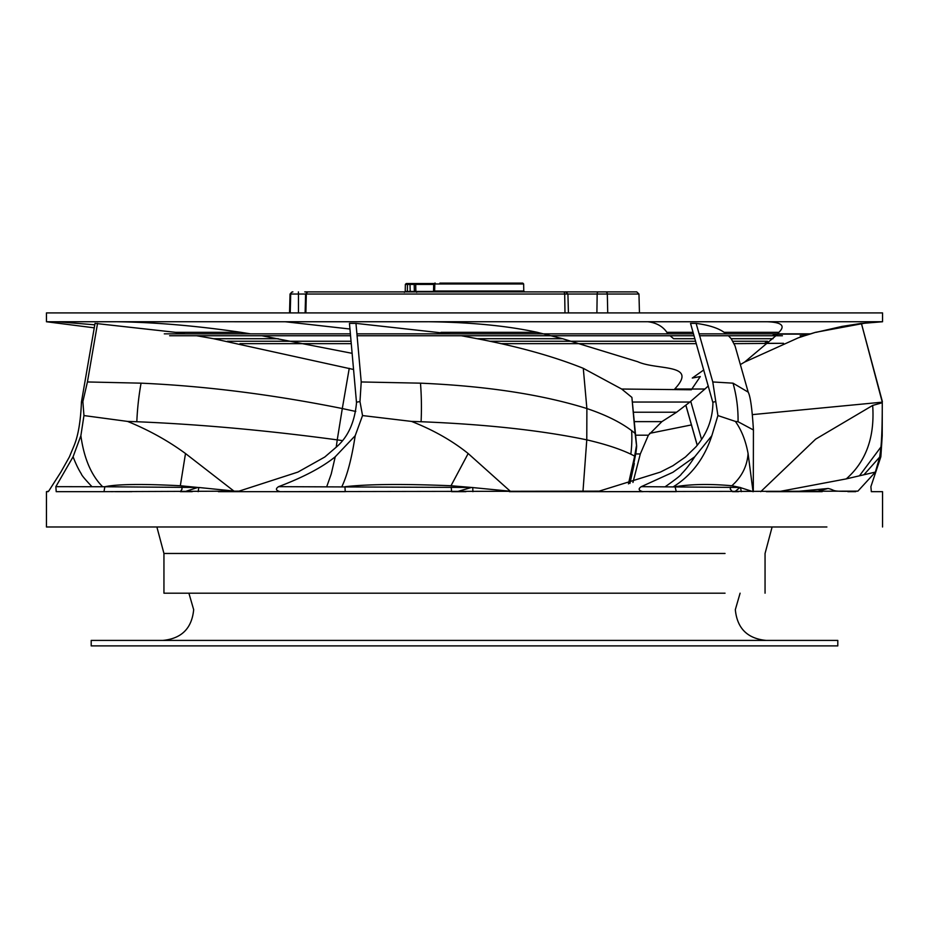 <?xml version="1.0" encoding="UTF-8"?>
<svg xmlns="http://www.w3.org/2000/svg" width="929" height="929" viewBox="0 0 929 929"><rect width="100%" height="100%" fill="white"/><g stroke="black" fill="none" stroke-linecap="round" stroke-linejoin="round"><path stroke-width="1.39" d="M598.299 291.892L636.76 291.892L638.966 294.028L597.161 294.028A2.195 1.15 -90 0 1 598.299 291.892L564.937 291.892M439.893 283.101L522.772 283.101L523.654 283.972L434.818 283.972L434.621 291.021L523.77 291.021L524.653 291.892M564.147 291.892L607.705 291.892M516.025 283.101L500.928 283.101M304.758 291.892L323.327 291.892M310.623 291.892L563.438 291.892A2.195 1.266 -90 0 1 564.693 294.028L298.464 294.028L298.406 291.892M435.26 283.101L434.331 285.261M407.274 291.892A0.883 0.848 90 0 0 407.39 291.462L407.471 284.413L405.346 284.413L405.23 291.462L433.402 291.462M434.006 283.542L406.228 283.542L434.006 283.542M414.369 291.892L414.183 284.413L415.704 284.402L414.822 283.542M413.916 283.542L414.183 284.413L407.471 284.413A0.883 0.848 90 0 1 408.319 283.542M733.004 341.257L767.528 341.257L764.579 343.3L783.542 343.3L734.247 343.649M696.285 343.649L500.789 343.649M695.6 341.257L489.699 341.257M351.267 343.649L239.996 343.649M351.057 341.257L227.419 341.257M699.096 333.848L810.82 333.848L804.665 335.741L800.136 335.741L805.129 335.462L809.298 334.115L774.159 334.115L772.835 335.462L782.415 335.741L699.642 335.741M694.033 335.741L357.073 335.741M693.499 333.848L356.91 333.848M350.558 335.741L169.624 335.741M350.396 333.848L164.294 333.848M861.88 323.443L882.55 321.748L882.55 312.91L46.45 312.91L46.45 321.748L57.459 321.748L94.77 324.813M55.856 486.657L104.849 486.75L103.978 491.673L56.216 491.673L55.856 486.657L73.089 456.766L80.869 435.713L83.958 415.565L82.867 401.583L81.415 402.733C80.579 422.231 77.955 436.967 73.542 446.942L69.338 457.022L60.861 472.095L48.691 491.139L46.45 491.673L46.45 526.987L826.891 526.987M46.45 491.673L48.134 491.673M609.958 593.19L717.409 593.19M725.038 593.19L163.945 593.19L163.945 553.475L156.885 526.987M636.667 446.152L631.894 397.391L621.664 389.03L583.284 368.325C553.603 356.422 518.243 346.552 477.192 338.713L461.318 335.741M708.316 385.941L704.914 389.03L691.85 389.03L691.362 389.774L621.664 389.03M704.914 389.03L689.887 402.048L632.719 402.048M777.608 333.848L778.874 332.338C785.667 325.777 781.719 322.247 767.04 321.748L427.549 321.724C470.341 322.247 506.955 325.777 537.38 332.338L562.602 338.713L637.689 361.706C657.012 370.555 698.805 363.239 674.709 389.03L691.85 389.03L700.292 376.57L692.279 378.045L703.764 369.951M726.223 333.848L724.132 332.338C718.152 328.065 708.815 325.08 696.123 323.385L712.787 381.958L733.027 383.166L748.205 392.154L735.036 345.878L731.216 338.713L728.441 335.741M740.355 364.574L744.628 362.078L775.901 335.741M810.82 333.848L815.476 332.338L872.575 321.748L882.55 321.724L647.977 321.748C656.455 322.827 662.76 326.358 666.883 332.338L668.253 333.848M670.099 335.741L673.606 338.713L694.88 338.713M776.156 335.462L777.376 334.115M450.368 333.848L355.97 323.385L349.455 323.385L356.515 402.733C354.692 422.231 348.027 436.967 336.495 446.942L324.778 457.022L297.895 472.095L239.067 491.139L102.109 491.673M353.589 369.487L213.6 338.713L196.588 335.741M352.137 353.334L261.792 335.741M250.575 333.848L241.017 332.338L175.569 332.338L95.025 323.385L81.415 402.164M185.161 333.848L175.569 332.338M595.187 526.987L536.95 526.987M201.465 526.987L163.527 526.987M192.222 491.673L184.766 491.673L197.819 487.458L180.331 485.751C142.207 483.788 117.042 484.114 104.849 486.75L198.829 487.493L233.853 491.035L233.76 491.673M184.766 491.673L180.365 491.673L182.084 489.026L181.608 487.202M465.917 491.673L456.998 491.673L471.549 487.458L451.006 485.751C402.861 483.788 367.512 484.114 344.961 486.75L345.216 491.673L280.175 491.673C275.82 490.489 275.286 488.817 278.584 486.657L471.549 487.458L514.724 491.673M510.776 491.673L468.17 453.526C452.179 440.671 433.286 429.964 411.489 421.406L362.542 415.565L359.976 401.583L361.218 381.958L420.477 383.166C486.297 386.023 541.758 394.477 586.884 408.539L586.884 408.551C605.464 414.775 620.386 422.138 631.65 430.638L635.122 433.425L636.504 445.444L634.658 456.104L630.826 454.165C619.527 448.812 604.849 444.039 586.791 439.858C541.479 430.394 486.239 424.344 421.092 421.731L411.489 421.406M456.998 491.673L451.587 491.673L451.227 487.202M643.112 491.673L642.938 491.673C638.537 490.489 637.991 488.817 641.312 486.657L739.96 487.458L753.047 491.673L748.077 453.526C745.708 440.671 741.47 429.964 735.373 421.406L717.908 415.565L712.787 381.958M649.162 491.673L676.277 491.673L675.093 486.75C691.025 484.114 709.942 483.788 731.843 485.751L739.96 487.458L734.874 491.673L732.528 491.673L730.194 489.026L730.844 487.202M738.567 491.673L734.874 491.673M794.759 491.673L828.122 488.48C837.203 490.558 828.053 491.801 857.897 491.139L593.945 491.673M822.177 491.673L815.952 491.673L828.122 488.48M882.55 526.987L882.55 491.673L871.332 491.673L870.891 486.657L880.855 456.766L882.225 435.713L882.271 402.733C882.295 422.231 881.865 436.967 880.971 446.942L879.717 457.022L875.373 472.095L846.273 478.888L778.502 491.673M760.723 491.673L815.627 439.162L872.668 405.439C874.874 437.025 866.072 461.504 846.273 478.888M509.382 491.673L642.926 491.673M111.143 491.673L112.815 491.673M336.217 447.221L337.239 439.881C266.937 430.394 200.13 424.344 136.818 421.731L127.517 421.406C148.605 429.964 167.928 440.671 185.498 453.526L233.853 491.035L237.162 491.476M127.517 421.406L83.958 415.565M234.154 491.673L324.058 491.673M278.584 486.657C303.411 477.262 322.305 467.299 335.253 456.766L355.192 435.713L362.542 415.565M696.123 323.385L690.526 323.385L712.926 402.733C712.659 419.351 706.957 434.087 695.833 446.942L685.428 457.022L672.921 465.731L660.391 472.095L599.193 491.139L280.175 491.673M641.312 486.657L672.91 472.292L694.741 456.766L711.835 435.713L717.908 415.565M847.875 491.673L855.69 491.673M875.373 472.095L857.897 491.139M882.271 402.733L872.668 405.439M882.376 401.583L861.392 323.385L882.271 402.164L752.606 414.601M691.42 424.925L649.615 433.355M115.208 491.673L131.918 491.673M712.961 402.152L715.783 401.583M356.515 402.164L359.976 401.583M582.959 491.673L586.78 439.881L586.884 408.551L583.284 368.325M748.205 392.154C750.411 396.346 752.153 408.957 753.431 429.976L738.056 421.731L735.373 421.406M342.197 440.578L337.239 439.881L342.302 408.551L355.761 411.454M628.457 483.881L634.658 456.104M636.644 446.849L635.935 452.737L636.644 446.849M634.333 463.548L629.92 483.428L635.935 452.737M861.392 323.385L842.057 326.404L816.103 332.338M815.476 332.338L810.471 333.848M804.549 335.741L798.162 337.877L804.642 335.741M349.954 329.017L285.215 321.748L115.893 321.724C154.562 322.247 196.274 325.777 241.017 332.338M115.904 321.748L57.459 321.748L115.893 321.724M427.572 321.748L285.215 321.748L427.549 321.724M97.545 323.385L87.431 381.958L141.069 383.166C205.17 386.023 272.243 394.477 342.302 408.539L349.246 368.325M82.867 401.583L87.431 381.958M631.894 397.391L635.122 433.425M355.97 323.385L361.218 381.958M91.205 645.899L837.795 645.899L837.795 640.406L91.205 640.406L91.205 645.899M290.22 312.91L290.719 294.028L290.034 294.028L289.546 312.91M596.894 312.91L597.161 294.028L564.693 294.028L564.983 312.91M607.729 312.91L607.322 294.028A2.195 1.8 90 0 0 605.522 291.892M298.476 312.91L298.464 294.028L290.719 294.028A2.195 2.183 -90 0 1 292.902 291.892M434.168 291.892L434.621 291.021M305.873 312.91L306.315 294.028A2.195 1.986 -90 0 1 308.312 291.892M434.342 283.96A0.883 0.627 -90 0 1 434.981 283.101L433.715 284.332L433.529 291.032L432.647 291.892M409.991 283.542L410.212 291.892M433.715 284.413L415.704 284.413L415.855 291.462L416.738 292.333M725.038 553.475L163.945 553.475M634.472 421.627L661.889 421.627L648.384 435.202L635.691 435.202M648.384 435.202L640.313 453.944L635.773 453.944M689.887 402.048L676.626 412.221L633.624 412.221M773.044 338.713L731.216 338.713M693.069 332.338L666.883 332.338M778.874 332.338L724.132 332.338M562.602 338.713L477.192 338.713M537.38 332.338L441.008 332.338M278.282 338.713L213.6 338.713M198.829 487.493L198.156 491.673M472.733 487.493L472.919 491.673M740.448 487.493L741.342 491.673M731.843 485.751C741.76 476.925 747.183 466.184 748.077 453.526M451.006 485.751L468.17 453.526M180.331 485.751L185.498 453.526M80.869 435.713C84.005 458.357 91.263 475.369 102.643 486.738M91.971 486.703C84.992 479.283 81.473 475.044 81.404 474.011C78.5 469.447 75.725 463.699 73.089 456.766M355.192 435.713C351.731 458.357 347.272 475.369 341.826 486.738M335.253 456.766L331.223 474.011L326.718 486.703M711.835 435.713C704.379 458.357 691.559 475.369 673.386 486.738M665.222 486.703C675.824 479.283 681.212 475.044 681.398 474.011C685.927 469.447 690.375 463.699 694.741 456.766M879.717 457.022L864.179 474.487M880.971 446.942L859.65 475.555M690.723 401.282L701.569 439.429M685.95 405.462L697.261 445.246M136.818 421.731A131.755 59.665 -86.8 0 1 141.069 383.166M421.092 421.731A131.755 54.509 -86.9 0 0 420.477 383.166M738.056 421.731A131.755 127.621 -78.6 0 0 733.027 383.166M631.65 430.638A131.755 115.417 130.3 0 1 630.826 454.165M565.726 291.892L567.921 294.028L568.42 312.91M523.654 283.972L523.77 291.021M638.966 294.028L639.454 312.91M307.801 291.892L305.606 294.028L305.118 312.91M290.034 294.028L292.24 291.892M405.23 291.462L404.347 292.333M405.346 284.413L406.228 283.542M765.055 593.19L765.055 553.475L772.115 526.987M218.42 491.673L234.433 491.673M766.367 491.673L815.894 491.673M753.431 429.976L753.291 491.673M661.889 421.627L676.626 412.221M744.628 362.078L798.162 337.889M94.247 327.832L46.45 321.748M632.951 482.465L640.313 453.944M697.214 445.293L685.904 405.497M740.099 593.19L735.327 609.668C737.138 628.329 747.392 638.583 766.065 640.406M188.901 593.19L193.673 609.668C191.862 628.329 181.608 638.583 162.935 640.406"/></g></svg>
